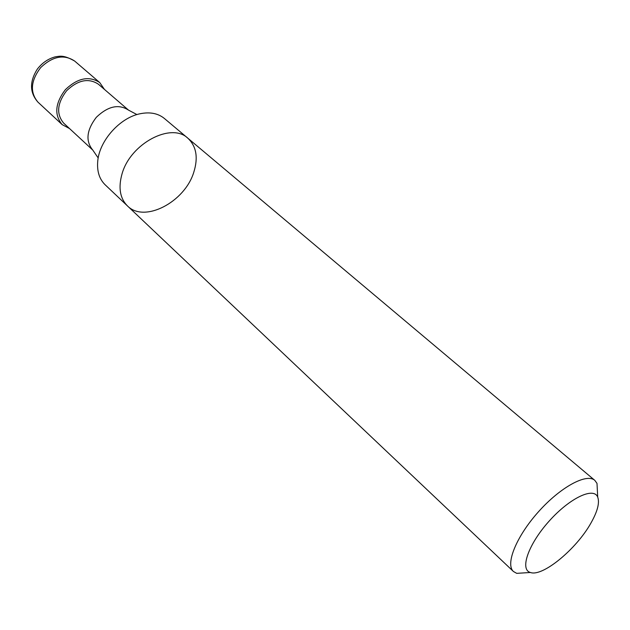 <?xml version="1.0" encoding="UTF-8"?>
<svg xmlns="http://www.w3.org/2000/svg" width="630" height="630" viewBox="0 0 630 630"><rect width="100%" height="100%" fill="white"/><g stroke="black" fill="none" stroke-linecap="round" stroke-linejoin="round"><path stroke-width="0.94" d="M105.186 184.826C99.367 179.14 96.886 171.297 97.729 161.296C99.312 140.742 119.928 117.637 140.175 113.739C150.011 111.762 158.091 113.345 164.398 118.487L187.842 138.198C171.265 122.039 130.386 143.538 122.047 173.849C118.164 187.63 119.952 198.316 127.425 205.892C144.294 223.311 184.7 202.136 193.764 172.305C198.371 157.642 196.395 146.27 187.842 138.198C171.265 122.039 130.386 143.538 122.047 173.849C118.164 187.63 119.952 198.316 127.425 205.892L105.186 184.826M128.512 110.116C118.7 103.761 107.966 106.155 96.311 117.314C86.554 130.15 85.381 141.088 92.807 150.113L63.654 123.118C56.141 114.069 57.117 103.288 66.583 90.775C77.947 79.955 88.546 77.766 98.39 84.2L128.512 110.116L136.946 114.581M69.528 128.559L62.165 124.63C54.07 114.849 55.133 103.202 65.355 89.68C77.632 77.986 89.09 75.616 99.721 82.554L104.462 89.421M591.011 522.924C576.608 548.935 542.595 577.119 530.413 572.489C519.569 569.67 528.294 544.328 548.958 521.317C569.481 498.18 593.673 486.644 597.705 497.101C599.768 502.74 597.539 511.347 591.011 522.924M526.782 572.717L516.718 573.347L513.45 571.505C505.15 564.228 516.301 536.5 538.382 511.875C560.346 487.155 586.632 472.933 594.807 480.359L597.004 483.391L597.524 493.471M37.95 102.139C29.783 92.358 30.681 80.853 40.643 67.623C52.66 56.228 63.992 54.038 74.639 61.039C63.732 54.912 60.267 56.023 54.952 56.92C47.888 58.921 41.989 63.024 37.241 69.229C29.429 81.742 29.665 92.712 37.95 102.139L62.165 124.63M92.807 150.113L98.201 157.988M99.721 82.554L74.639 61.039M597.705 497.101L597.004 483.391M530.413 572.489L516.718 573.347M594.807 480.359L187.842 138.198M513.45 571.505L127.425 205.892"/></g></svg>
